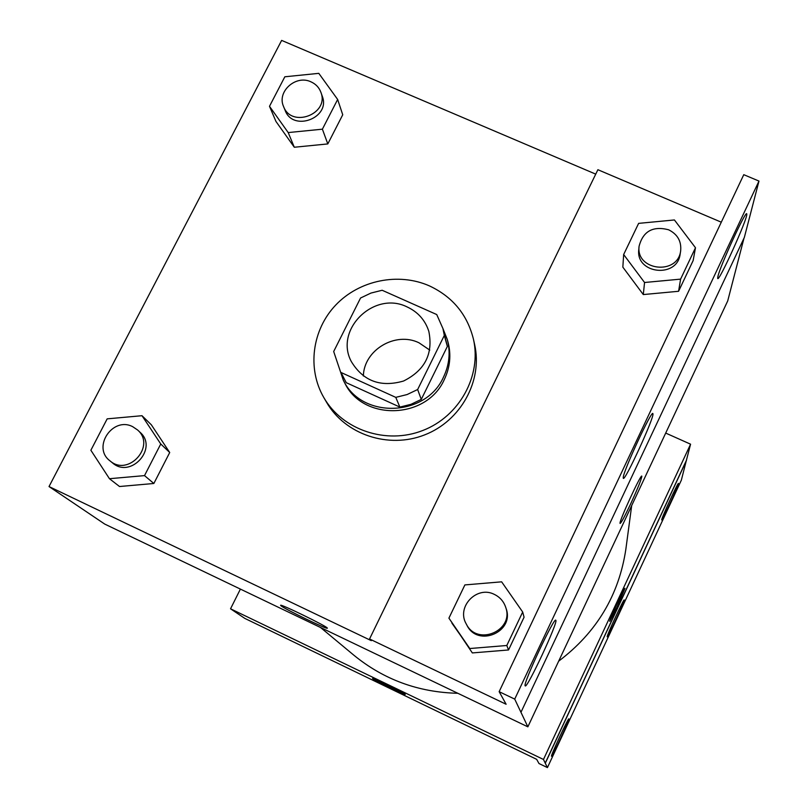 <?xml version="1.0" encoding="UTF-8"?>
<svg xmlns="http://www.w3.org/2000/svg" width="808" height="808" viewBox="0 0 808 808"><rect width="100%" height="100%" fill="white"/><g stroke="black" fill="none" stroke-linecap="round" stroke-linejoin="round"><path stroke-width="1.21" d="M363.358 376.023C363.893 350.016 395.385 331.219 418.958 342.774L429.765 350.106M407.111 306.929C417.938 311.989 425.17 320.12 428.816 331.31C433.341 353.773 424.917 370.347 403.566 381.022C380.629 387.628 363.216 381.134 351.318 361.55C334.007 329.563 374.245 290.375 407.111 306.929M421.271 399.415L410.959 404.333L399.869 407.081L346.248 382.679L340.996 372.468L395.769 397.364L407.101 394.546L417.645 389.527L421.271 399.415L447.359 346.43L442.925 328.533L436.734 314.554L382.154 290.264L370.973 293.062L360.55 298.011L333.684 351.51L343.259 380.043C361.237 419.11 425.856 417.332 443.552 377.003C449.359 364.782 450.601 352.268 447.279 339.461L442.915 328.502M340.996 372.468L346.248 382.679M417.645 389.527L444.319 335.431L442.925 328.533M447.359 346.43L444.319 335.431M425.877 309.716L408.545 302.01M346.268 326.442L340.754 337.431M447.279 339.461L448.026 342.168C451.329 354.914 450.086 367.367 444.309 379.528C426.715 419.645 362.449 421.412 344.551 382.548L343.259 380.043M399.869 407.081L395.769 397.364M429.442 285.901C452.652 296.819 467.327 314.595 473.458 339.239C481.75 375.781 459.469 416.352 422.867 430.462C386.375 444.875 342.501 430.119 323.846 397.617C306.939 368.589 312.12 329.795 335.744 305.03C359.308 280.184 398.455 272.165 429.442 285.901M473.458 339.239L474.649 344.612C482.851 380.8 460.812 420.948 424.594 434.906C388.496 449.167 345.087 434.553 326.614 402.374L323.846 397.617M595.738 174.134L281.639 40.4L49.025 486.557L371.316 640.663L369.549 638.966L506.121 704.253L499.152 691.678L514.716 699.112L527.856 726.836L727.725 300.899L743.986 238.198M269.498 106.302L275.962 121.453L294.304 147.248L327.806 143.925L342.733 114.776L337.653 99.455L318.796 73.346L284.83 76.79L269.498 106.302L288.204 132.573L322.392 129.179L337.653 99.455M109.454 478.71L119.523 486.517L153.853 483.487L169.72 452.51L151.328 424.786L141.996 415.706L107.171 418.857L90.87 450.248L109.454 478.71L144.521 475.609L160.752 443.986L141.996 415.706M369.549 638.966L597.89 169.71L721.291 222.19M499.152 691.678L743.774 174.679L758.975 181.073L744.35 237.411L520.988 712.232M49.025 486.557L104.767 524.099L527.856 726.836M620.13 523.443C621.281 522.766 624.685 516.453 630.351 504.505C624.493 516.857 621.069 523.16 620.1 523.402C618.362 522.736 641.35 472.781 641.825 476.205C641.461 479.296 637.643 488.729 630.361 504.505C637.633 488.729 641.451 479.296 641.815 476.205L641.815 476.205M280.649 605.344L280.649 605.404C278.619 602.748 327.998 626.796 327.311 628.129C328.896 630.442 284.85 609.171 281.012 605.778C284.749 609.08 327.695 629.876 327.311 628.17M758.975 181.073L514.716 699.112M717.868 276.73L717.686 278.295C718.171 283.931 748.238 217.524 746.754 214.069C746.804 207.949 719.797 266.509 717.868 276.73M525.139 685.78L525.21 685.881C527.018 689.143 558.631 621.332 555.803 620.291C554.581 615.949 522.837 683.709 525.139 685.78M623.241 477.568L623.281 478.215C624.402 482.729 655.025 416.059 652.894 413.736C652.359 408.394 623.221 471.084 623.241 477.568M448.915 618.14L472.337 652.925L508.545 649.965L524.069 617.211L522.685 612.02L501.637 581.831L464.883 584.921L448.915 618.14L469.781 648.531L506.798 645.501L522.685 612.02M623.655 254.53L622.847 267.145L643.299 294.566L678.579 291.284L693.153 260.54L695.486 247.743L674.417 219.958L638.623 223.372L623.655 254.53L644.552 282.497L680.599 279.134L695.486 247.743M631.694 505.545L625.857 549.228C618.918 595.254 596.526 632.563 558.682 661.146M457.843 693.284C418.554 692.355 383.931 679.7 353.985 655.308L320.503 627.473M240.4 589.093L230.543 608.798L543.471 759.47L690.577 444.188L665.701 433.078M609.757 621.312L617.07 607.121L609.747 621.312C608.737 621.352 624.786 586.588 624.968 588.345L617.07 607.121L624.968 588.345M230.543 608.798L244.814 618.403L536.663 759.338L538.986 763.53L547.43 767.6L545.218 763.126L686.366 460.429L690.577 444.188M545.218 763.126L543.471 759.47M547.43 767.6L681.336 480.194L686.366 460.429M372.599 678.538L372.599 678.538C371.529 677.205 405.949 693.92 405.232 694.385C406.121 695.587 374.397 680.245 372.73 678.67C374.407 680.235 406.121 695.577 405.232 694.385M607.192 636.674L607.202 636.805C607.505 638.421 625.19 600.102 624.19 600.001C624.069 598.102 607 634.896 607.192 636.674M568.852 718.938L568.832 718.888C568.539 717.231 550.248 756.621 551.5 756.217C551.915 757.581 569.489 719.807 568.852 718.938M678.417 483.841L678.467 483.447C678.407 481.336 660.742 519.807 661.722 519.908C661.823 521.746 677.67 487.507 678.417 483.841M545.319 763.166L686.457 460.469M320.907 92.334L322.291 96.273C330.926 117.887 292.971 132.28 285.133 110.373L283.558 106.505C276.659 91.708 295.799 74.487 310.929 81.82C315.787 83.992 319.109 87.496 320.907 92.334C329.593 114.039 291.425 128.512 283.558 106.505M275.962 121.453L294.304 147.248L288.204 132.573M294.304 147.248L327.806 143.925L322.392 129.179M327.806 143.925L342.733 114.776M137.592 429.987L139.996 432.24C158.55 448.066 130.815 479.134 112.524 462.923L109.959 460.833C91.779 447.39 112.716 416.12 132.714 426.695L137.592 429.987C156.237 445.895 128.351 477.134 109.959 460.833M119.523 486.517L153.853 483.487L144.521 475.609M153.853 483.487L169.72 452.51L160.752 443.986M169.72 452.51L151.328 424.786M680.659 250.854L680.144 254.106C677.306 278.649 635.532 273.983 638.785 249.561L639.077 246.299C643.027 231.26 652.864 225.745 668.58 229.765C677.528 234.229 681.558 241.259 680.659 250.854C677.811 275.518 635.795 270.832 639.077 246.299M622.847 267.145L643.299 294.566L644.552 282.497M643.299 294.566L678.579 291.284L680.599 279.134M678.579 291.284L693.153 260.54M505.596 607L506.05 608.353C515.049 631.805 477.72 647.875 466.903 625.19L466.236 623.928C456.086 606.889 476.902 585.184 494.425 594.435C499.859 597.102 503.586 601.283 505.596 607C514.656 630.583 477.114 646.743 466.236 623.928M451.924 623.18L469.781 648.531M472.337 652.925L508.545 649.965L506.798 645.501M508.545 649.965L524.069 617.211"/></g></svg>
